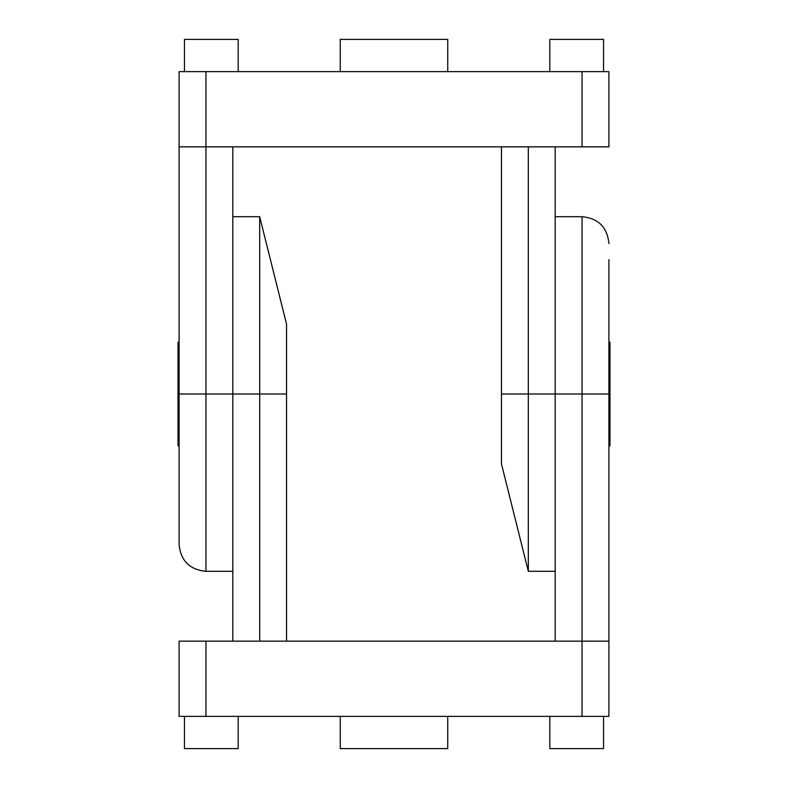 <?xml version="1.0" encoding="UTF-8"?>
<svg xmlns="http://www.w3.org/2000/svg" width="788" height="788" viewBox="0 0 788 788"><rect width="100%" height="100%" fill="white"/><g stroke="black" fill="none" stroke-linecap="round" stroke-linejoin="round"><path stroke-width="1.18" d="M608.907 259.685L608.907 528.315M582.046 146.854L582.046 71.639L608.907 71.639L608.907 146.854L205.954 146.854L205.954 571.3C189.642 569.704 180.688 560.751 179.093 544.439L179.093 259.685M608.907 342.209L609.981 342.209L609.981 445.791L608.907 445.791M179.093 445.791L178.019 445.791L178.019 342.209L179.093 342.209M447.732 71.639L447.732 39.4L340.268 39.4L340.268 71.639M528.315 146.854L528.315 571.3L501.454 463.846L501.454 146.854M205.954 146.854L179.093 146.854L179.093 71.639L205.954 71.639L205.954 146.854M232.815 146.854L232.815 394L179.093 394L179.093 146.854M582.046 71.639L205.954 71.639M232.815 641.146L232.815 394L232.815 571.3L205.954 571.3M528.315 571.3L555.185 571.3L555.185 146.854M238.193 71.639L238.193 39.4L184.461 39.4L184.461 71.639M603.539 71.639L603.539 39.4L549.807 39.4L549.807 71.639M259.685 641.146L259.685 216.7L286.546 324.154L286.546 641.146M286.546 413.247L286.546 421.216M205.954 641.146L205.954 716.361L179.093 716.361L179.093 641.146L608.907 641.146L608.907 716.361L582.046 716.361L582.046 216.7C598.358 218.296 607.312 227.249 608.907 243.561M555.185 641.146L555.185 394L608.907 394L608.907 641.146M205.954 716.361L582.046 716.361M501.454 394L555.185 394L555.185 216.7L582.046 216.7M286.546 394L232.815 394L232.815 216.7L259.685 216.7M447.732 716.361L447.732 748.6L340.268 748.6L340.268 716.361M603.539 716.361L603.539 748.6L549.807 748.6L549.807 716.361M184.461 716.361L184.461 748.6L238.193 748.6L238.193 716.361"/></g></svg>
